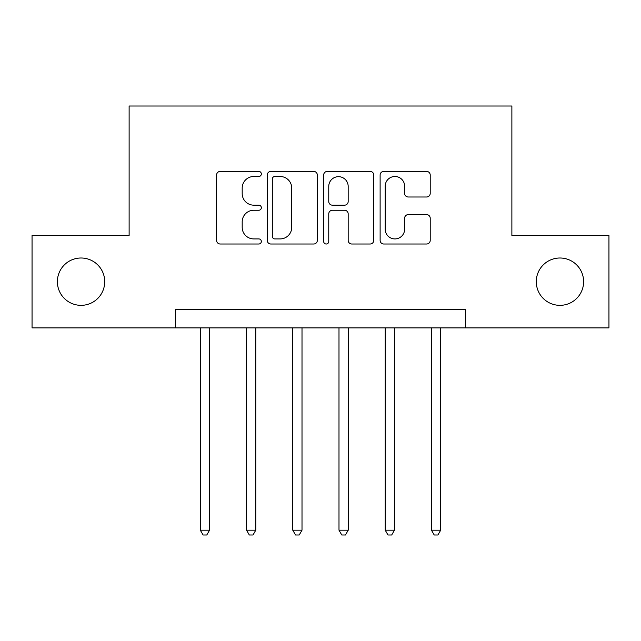 <?xml version="1.0" encoding="UTF-8"?>
<svg xmlns="http://www.w3.org/2000/svg" width="641" height="641" viewBox="0 0 641 641"><rect width="100%" height="100%" fill="white"/><g stroke="black" fill="none" stroke-linecap="round" stroke-linejoin="round"><path stroke-width="0.96" d="M261.336 173.951A2.54 2.54 0 0 0 258.788 171.411L220.224 171.411A3.63 3.63 0 0 0 216.594 175.041L216.594 240.375A3.63 3.63 0 0 0 220.224 244.005L258.788 244.005A2.54 2.54 0 0 0 261.336 241.465A2.54 2.54 0 0 0 258.788 238.925L253.804 238.925A11.618 11.618 0 0 1 242.186 227.307L242.186 221.866A11.618 11.618 0 0 1 253.804 210.248L258.788 210.248A2.54 2.54 0 0 0 261.336 207.708A2.54 2.54 0 0 0 258.788 205.168L253.804 205.168A11.618 11.618 0 0 1 242.186 193.55L242.186 188.109A11.618 11.618 0 0 1 253.804 176.491L258.788 176.491A2.54 2.54 0 0 0 261.336 173.951M536.285 281.671A23.669 23.669 0 0 0 559.954 305.34A23.669 23.669 0 0 0 583.614 281.671A23.669 23.669 0 0 0 559.954 258.002A23.669 23.669 0 0 0 536.285 281.671M57.386 281.671A23.669 23.669 0 0 0 81.046 305.34A23.669 23.669 0 0 0 104.715 281.671A23.669 23.669 0 0 0 81.046 258.002A23.669 23.669 0 0 0 57.386 281.671M426.585 197.003A3.63 3.63 0 0 0 430.215 193.374L430.215 175.041A3.63 3.63 0 0 0 426.585 171.411L383.751 171.411A3.63 3.63 0 0 0 380.121 175.041L380.121 240.375A3.63 3.63 0 0 0 383.751 244.005L426.585 244.005A3.63 3.63 0 0 0 430.215 240.375L430.215 218.236A3.63 3.63 0 0 0 426.585 214.607L408.253 214.607A3.63 3.63 0 0 0 404.623 218.236L404.623 229.214A9.711 9.711 0 0 1 394.912 238.925A9.711 9.711 0 0 1 385.201 229.214L385.201 186.202A9.711 9.711 0 0 1 394.912 176.491A9.711 9.711 0 0 1 404.623 186.202L404.623 193.374A3.63 3.63 0 0 0 408.253 197.003L426.585 197.003M175.354 327.896L32.05 327.896L32.05 235.447L129.121 235.447L129.121 106.013L511.879 106.013L511.879 235.447L608.95 235.447L608.95 327.896L465.646 327.896L465.646 309.403L175.354 309.403L175.354 327.896L465.646 327.896M317.327 175.041A3.63 3.63 0 0 0 313.697 171.411L270.863 171.411A3.63 3.63 0 0 0 267.233 175.041L267.233 240.375A3.63 3.63 0 0 0 270.863 244.005L313.697 244.005A3.63 3.63 0 0 0 317.327 240.375L317.327 175.041M327.303 171.411L370.137 171.411A3.63 3.63 0 0 1 373.767 175.041L373.767 240.375A3.63 3.63 0 0 1 370.137 244.005L351.805 244.005A3.63 3.63 0 0 1 348.175 240.375L348.175 213.878A3.63 3.63 0 0 0 344.546 210.248L332.391 210.248A3.63 3.63 0 0 0 328.761 213.878L328.761 241.465A2.54 2.54 0 0 1 326.221 244.005A2.54 2.54 0 0 1 323.673 241.465L323.673 175.041A3.63 3.63 0 0 1 327.303 171.411M274.853 176.491A2.54 2.54 0 0 0 272.313 179.031L272.313 236.385A2.54 2.54 0 0 0 274.853 238.925L280.117 238.925A11.618 11.618 0 0 0 291.735 227.307L291.735 188.109A11.618 11.618 0 0 0 280.117 176.491L274.853 176.491M348.175 186.387A9.711 9.711 0 0 0 338.472 176.676A9.711 9.711 0 0 0 328.761 186.387L328.761 201.538A3.63 3.63 0 0 0 332.391 205.168L344.546 205.168A3.63 3.63 0 0 0 348.175 201.538L348.175 186.387M200.312 327.896L200.312 530.179L209.559 530.179L209.559 327.896M209.559 530.179L206.787 534.987L203.085 534.987L200.312 530.179M246.537 327.896L246.537 530.179L255.783 530.179L255.783 327.896M255.783 530.179L253.011 534.987L249.309 534.987L246.537 530.179M292.761 327.896L292.761 530.179L302.007 530.179L302.007 327.896M302.007 530.179L299.235 534.987L295.541 534.987L292.761 530.179M338.993 327.896L338.993 530.179L348.239 530.179L348.239 327.896M348.239 530.179L345.459 534.987L341.765 534.987L338.993 530.179M385.217 327.896L385.217 530.179L394.463 530.179L394.463 327.896M394.463 530.179L391.691 534.987L387.989 534.987L385.217 530.179M431.441 327.896L431.441 530.179L440.688 530.179L440.688 327.896M440.688 530.179L437.915 534.987L434.213 534.987L431.441 530.179"/></g></svg>
